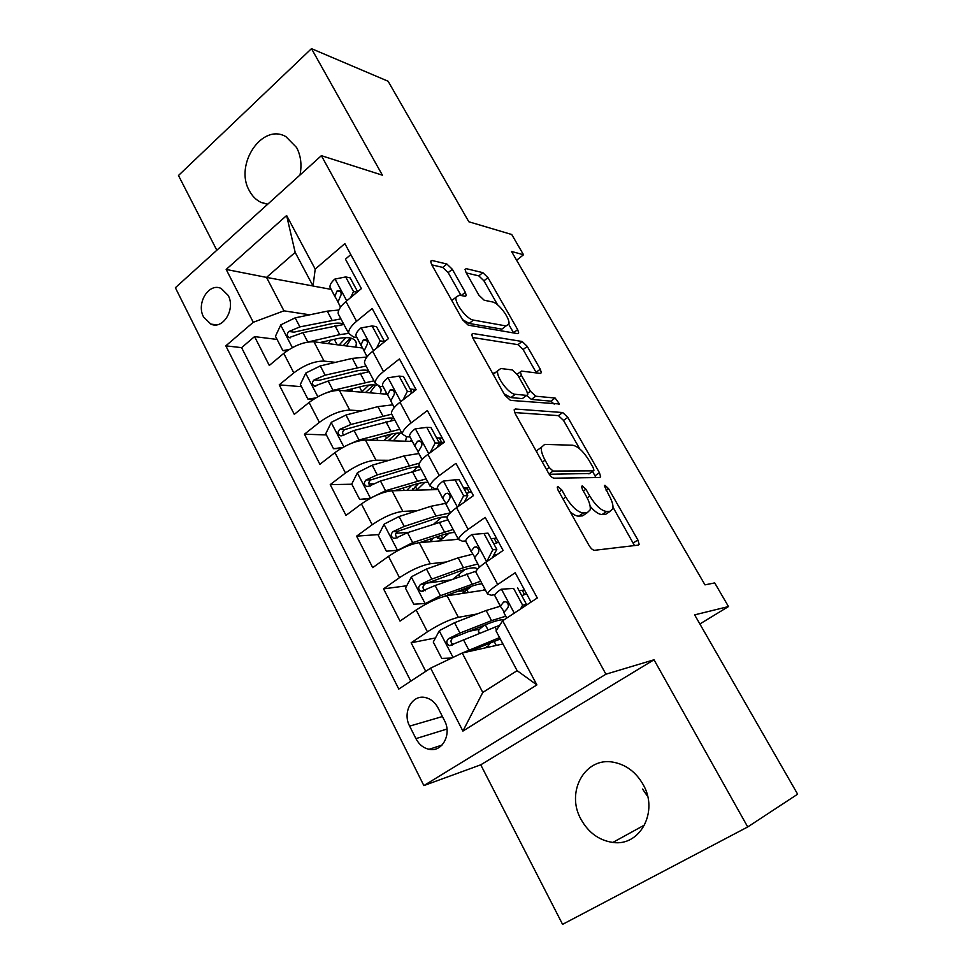 <?xml version="1.0" encoding="UTF-8"?>
<svg xmlns="http://www.w3.org/2000/svg" width="973" height="973" viewBox="0 0 973 973"><rect width="100%" height="100%" fill="white"/><g stroke="black" fill="none" stroke-linecap="round" stroke-linejoin="round"><path stroke-width="1.46" d="M557.93 486.488L557.213 487.169L558.052 490.137L588.981 545.354C590.939 548.529 592.788 550.183 594.539 550.304L638.385 545.111L639.152 544.321L637.862 539.954L608.502 488.568L604.938 485.272L604.342 485.819L608.976 495.293C612.09 500.913 613.404 505.364 612.905 508.648L610.229 511.251L606.617 511.482C601.35 510.825 595.744 505.692 589.784 496.072L585.928 489.273L582.207 485.855L581.55 486.464L582.401 489.383L586.269 496.218C589.395 501.886 590.696 506.434 590.185 509.84L587.23 512.722L583.374 512.978C577.767 512.309 571.893 506.994 565.763 497.057L561.822 490.015L557.93 486.488M300 175.006C301.983 164.838 300.852 155.68 296.607 147.531L285.953 136.682C262.041 122.586 234.043 164.96 249.416 190.817C252.287 196.181 256.154 200.037 261.019 202.408L267.587 204.33M581.027 819.388C588.531 832.73 599.137 840.417 612.844 842.436C640.149 846.705 658.964 811.385 643.104 784.481C635.977 772.148 626.162 764.742 613.659 762.273C585.223 756.313 565.289 791.949 581.027 819.388M647.677 796.486L642.569 789.067M203.588 317.003L210.837 324.094C223.036 329.993 235.867 308.952 228.156 295.378L221.175 288.47C208.818 282.34 195.974 303.418 203.588 317.003M452.311 269.253L446.875 264.036L431.976 260.472L430.613 261.238L431.562 264.388L462.649 319.886L468.256 325.152L517.648 333.642L518.694 332.936L517.66 329.616L487.959 277.621L482.827 272.647L466.274 268.682L465.07 269.363L466.031 272.476L478.886 295.16L484.189 300.231L492.35 301.922C498.529 302.761 510.339 318.548 508.928 324.045L506.021 325.931L473.425 320.093C466.967 319.436 454.5 303.138 455.972 297.252L459.378 295.123L465.058 296.303L466.298 295.537L465.313 292.289L452.311 269.253L448.176 272.622L442.727 267.417L431.83 264.863M747.714 826.953L654.014 659.779L480.747 764.814L562.576 924.35L747.714 826.953L797.629 794.175L694.637 614.875L728.485 606.556L714.705 582.912L704.975 584.858L511.506 251.448L523.523 254.756L511.725 234.505L468.828 221.771L388.118 81.246L311.482 48.65L178.473 175.493L216.821 250.243M654.014 659.779L605.924 674.204L321.382 155.668L382.413 175.189L311.482 48.65M515.289 409.001L514.145 409.913L515.252 413.744L548.517 473.121C550.414 476.211 552.275 477.901 554.087 478.181L599.782 477.512L600.645 476.734L599.441 472.72L567.806 417.356L562.686 412.54L515.289 409.001L514.158 409.828M504.853 395.196L472.708 337.813L471.686 334.347L472.927 333.496L522.124 341.487L527.257 346.4L540.283 369.193L541.353 372.695L540.356 373.425L521.455 371.078L520.373 371.868L521.443 375.432L530.394 391.231L535.709 396.218L555.121 398.03L559.475 403.977L510.448 400.377L504.853 395.196M277.098 339.443L254.549 336.609L269.29 365.447L283.751 353.381L293.81 372.878C304.525 364.911 314.607 360.983 324.058 361.105L335.454 362.345M351.837 390.757L346.218 390.307M301.472 386.682L279.227 384.87L294.296 414.34L309.073 402.457L319.363 422.379C330.273 414.498 340.392 410.399 349.745 410.107L361.895 410.837M326.381 434.931L304.452 434.201L319.862 464.316L334.955 452.615L345.476 472.987C356.592 465.179 366.772 460.91 376.004 460.193L389.127 460.29M373.401 483.836L368.889 483.922M351.825 484.226L330.236 484.615L345.987 515.398L361.421 503.905L372.185 524.739C383.52 517.016 393.737 512.564 402.846 511.397L417.259 510.679M408.502 532.353L395.829 533.277M378.838 534.53L356.605 536.159L372.708 567.636L388.495 556.349L399.489 577.67C411.056 570.032 421.321 565.398 430.285 563.756L446.485 561.956M450.511 579.944L426.892 583.095M406.75 585.77L383.557 588.872L400.025 621.078L416.176 610.01C427.877 602.433 438.166 597.69 447.057 595.756L485.393 589.954M531.063 602.08L515.191 572.744L497.714 584.518C491.377 588.847 487.996 592.022 487.582 594.065L491.316 595.233L494.916 594.661M476.49 573.243L475.87 572.088C476.223 569.935 479.531 566.675 485.807 562.309L503.114 550.45L485.223 517.393L468.159 529.397C461.98 533.824 458.757 537.193 458.514 539.516L462.491 541.231L465.641 540.952M447.811 519.424L447.069 518.05C447.252 515.617 450.414 512.175 456.532 507.711L473.437 495.622L455.96 463.343L439.297 475.554C433.253 480.078 430.2 483.63 430.115 486.22L434.323 488.446L437.351 488.373M419.777 466.821L418.925 465.24C418.949 462.552 421.954 458.928 427.925 454.367L444.454 442.07L427.378 410.521L411.08 422.951C405.194 427.561 402.287 431.282 402.348 434.128L406.787 436.841L410.022 436.95M392.362 415.41L391.414 413.622C391.292 410.679 394.15 406.884 399.988 402.25L416.128 389.747L399.441 358.915L383.52 371.54C377.767 376.223 374.994 380.115 375.213 383.204L379.859 386.39L383.167 386.682M365.568 365.13L364.522 363.16C364.255 359.974 366.967 356.021 372.671 351.302L388.446 338.604L372.148 308.477L356.568 321.285C350.949 326.04 348.31 330.09 348.675 333.411L353.527 337.035L356.884 337.497M283.751 353.381C294.381 345.391 304.44 341.523 313.951 341.803L362.503 348.006M309.073 402.457C319.898 394.527 330.005 390.501 339.407 390.38L387.193 394.223M438.884 442.168L442.216 442.265L442.642 443.08M334.955 452.615C345.987 444.77 356.154 440.574 365.434 440.027L412.406 441.401M464.121 488.896L467.381 488.811L469.363 492.484M361.421 503.905C372.671 496.145 382.876 491.766 392.034 490.781L438.142 489.577M494.199 538.41L496.668 542.97M388.495 556.349C399.964 548.687 410.205 544.126 419.241 542.679L458.405 539.297M444.479 720.555L438.057 707.955C435.065 702.372 430.905 698.918 425.578 697.605C412.248 694.017 402.104 712.37 409.645 726.126L415.933 738.629C419.035 744.503 423.413 748.055 429.069 749.307C442.204 752.482 452.092 734.226 444.479 720.555M605.924 674.204L423.863 785.588L175.371 287.728L321.382 155.668M254.549 336.609L241.596 347.641L225.821 345.853L398.784 689.079L430.613 668.135L462.236 653.017L502.944 643.944M225.821 345.853L253.272 322.282L226.174 269.448L286.621 215.507L315.203 269.095L344.856 243.627L537.291 597.981L502.676 620.75L536.889 684.919L462.905 731.088L430.613 668.135M416.043 389.577L410.205 389.066M442.277 438.057L436.561 437.862M469.095 487.582L463.489 487.728M496.485 538.203L491.012 538.689M435.466 637.96L411.141 642.788L427.439 631.818C439.224 624.289 449.538 619.46 458.368 617.332L477.208 613.951M522.27 590.307L524.569 594.576M524.496 589.954L519.156 590.806M350.803 254.585L345.451 259.159L361.397 288.616L345.962 301.496C340.392 306.276 337.813 310.387 338.215 313.805L339.37 315.957M383.557 588.872L399.489 577.67M356.605 536.159L372.185 524.739M330.236 484.615L345.476 472.987M304.452 434.201L319.363 422.379M279.227 384.87L293.81 372.878M241.596 347.641L410.788 681.173M411.141 642.788L425.736 671.346M313.002 285.977L266.529 277.402L283.946 310.837L309.706 314.814M462.236 653.017L482.778 692.448L517.113 670.665L496.011 630.893L502.676 620.75M480.747 764.814L423.863 785.588M516.614 260.253L523.523 254.756M699.867 623.985L728.485 606.556M331.173 289.382L313.038 286.038L295.172 252.384L266.529 277.402L226.174 269.448M414.109 391.304L413.026 389.309M441.645 442.253L439.322 437.959M466.833 488.835L466.189 487.655M479.616 629.203L468.767 631.355M469.229 588.179L468.731 587.254M442.885 538.458L441.231 535.345M417.089 489.772L415.143 486.086M391.146 440.769L390.088 438.787M315.203 269.095L313.038 286.038M283.946 310.837L253.272 322.282M482.778 692.448L462.905 731.088M517.113 670.665L536.889 684.919M286.621 215.507L295.172 252.384M570.178 511.774C573.571 514.766 576.417 516.213 578.728 516.128L583.374 512.978M585.223 514.085L582.596 515.86L578.728 516.128M590.149 506.288C594.844 511.749 598.833 514.498 602.092 514.535L606.617 511.482M608.076 512.698L605.717 514.279L602.092 514.535M634.481 545.573L613.039 507.286M579.774 448.93L563.525 420.433L558.405 415.629L514.668 412.564M595.914 477.573L592.569 471.382M549.198 467.514L553.078 471.054L593.335 470.847L593.944 470.3L593.116 467.502L589.176 460.606C583.484 451.423 577.986 446.291 572.659 445.233L544.746 444.381L541.377 447.3C540.903 450.511 542.143 454.805 545.087 460.193L549.198 467.514L546.461 469.448M589.492 473.498L549.234 474.265M536.719 452.056L536.841 450.548L540.939 447.616M472.525 337.485L517.977 344.649L522.124 341.487M536.415 372.939L523.109 349.538L517.977 344.649M526.648 395.403L531.38 399.404L550.864 401.144L555.121 398.03M554.196 404.099L550.864 401.144M500.803 368.512L497.677 370.822C496.035 377.098 508.952 394.284 515.325 394.308L526.685 395.379L527.767 394.551L526.673 390.866L517.697 374.994L512.321 369.935L500.803 368.512M496.376 371.808L493.238 374.471M504.111 393.858L510.91 397.592L515.325 394.308M523.389 397.811L522.319 398.602L510.91 397.592M461.044 295.476L448.176 272.622M454.513 298.419L451.764 300.438M462.503 319.606L469.156 323.45L473.425 320.093M506.021 325.931L501.873 329.142L469.156 323.45M497.653 304.902L483.934 280.832L478.801 275.87L466.286 272.939M513.647 332.948L508.818 324.483M462.357 652.992L499.575 637.595M469.521 651.399L500.304 638.981M451.715 658.052L441.742 658.429L433.277 642.034L439.431 630.589L454.549 622.72L486.147 610.497L500.317 606.215L504.087 611.749M485.053 624.934C480.857 627.78 478.631 629.835 478.363 631.088L478.692 631.708M490.356 642.958L486.962 647.398M505.802 616.201L491.523 620.64L459.949 633.058L448.589 638.629C445.95 641.438 446.254 643.773 449.526 645.646L499.708 625.262M453.15 644.552C450.28 642.338 450.292 640.052 453.187 637.692L488.045 623.754C496.145 620.604 501.423 619.339 503.88 619.959M520.482 609.049L522.623 605.157L513.598 588.422L501.131 589.224C497.081 591.998 494.929 594.041 494.661 595.342L500.28 606.155M501.131 589.224L513.598 588.422M521.783 595.671L526.551 593.749M522.623 605.157L526.527 604.464L517.539 587.814M526.527 604.464L526.004 605.413M506.678 618.123L503.795 612.443L507.188 608.721C509.147 606.07 508.684 603.746 505.79 601.728L503.613 602.056L500.329 606.252M472.793 554.172L458.186 557.821L426.478 569.023L411.494 576.734L405.486 588.179L413.756 604.209L425.383 603.515L440.428 595.719L480.735 581.209M425.383 603.515L427.792 603.138M443.968 596.437L468.706 587.254C474.544 585.114 479.02 583.958 482.121 583.812M484.651 588.556L483.204 590.283M465.179 569.375L453.09 579.008M464.413 591.62L462.722 590.915L457.699 591.341M468.256 592.545L466.833 589.857L462.224 593.457M477.901 563.975L463.452 567.733L431.757 579.13L420.47 584.518C417.891 587.242 418.147 589.529 421.236 591.377L435.113 585.539L476.174 571.115M466.833 589.857L471.99 586.099M425.408 590.72C422.294 588.689 422.221 586.415 425.165 583.897L460.12 571.042C470.482 567.429 476.247 566.858 477.402 569.314M445.804 503.309L430.844 506.313L399.039 516.541L384.189 524.094L378.315 535.539L386.403 551.205L397.762 550.268L412.686 542.63L453.15 529.458M397.762 550.268L398.541 550.195M419.704 542.63L441.219 535.357C447.069 533.386 451.594 532.45 454.805 532.547M457.809 538.191L456.933 539.431M441.633 517.222L433.958 523.912M438.641 536.22L437.607 538.033L442.739 538.556M440.878 540.806L440.55 540.173L439.516 540.927M431.124 541.645L432.803 538.203M450.268 512.905L435.989 516.006L404.209 526.417L392.983 531.635C390.477 534.262 390.684 536.5 393.591 538.337L396.254 537.923L407.48 532.681L447.981 519.752M440.55 540.173L449.088 533.155M397.519 537.814C394.904 535.673 394.989 533.496 397.775 531.294L432.815 519.497C439.261 517.405 444.077 516.566 447.3 516.967M371.832 497.458L385.551 490.733L426.174 478.838M394.381 490.72L414.316 484.578C420.19 482.79 424.775 482.061 428.071 482.389M431.878 488.178L431.015 489.76M436.634 488.385L435.661 489.638M369.618 498.65L359.657 499.392L351.74 484.067L357.492 472.623L372.209 465.216L404.099 455.923L418.889 453.527M417.149 466.967L413.513 471.078M359.657 499.392L370.324 498.261M418.645 483.399L412.26 490.246M406.787 490.392L411.579 485.418M419.424 463.148L377.256 474.885L366.103 479.92C363.671 482.474 363.817 484.663 366.578 486.488L369.302 486.074L380.467 481.003L421.114 469.339M416.626 490.137L424.775 482.377M370.312 486.05C368.147 483.849 368.366 481.793 370.981 479.859L406.106 469.071C411.98 467.332 416.578 466.663 419.898 467.064M412.625 485.101L411.761 485.758M348.383 444.625L359.013 439.978L399.769 429.3M369.217 440.137L388.008 434.907C393.895 433.289 398.529 432.754 401.91 433.301M406.532 436.828L405.51 441.195M411.445 439.614L410.314 441.341M341.219 448.383L333.496 448.699L325.76 433.715L331.379 422.282L345.962 415.021L377.925 406.629L392.849 404.817M392.52 418.11L390.842 420.652M333.496 448.699L342.691 447.531M396.692 433.204L388.178 440.684M383.909 440.562L386.622 438.227L385.259 435.673M391.705 414.157L350.912 424.471L339.82 429.348C337.436 431.83 337.558 433.97 340.173 435.77L342.946 435.369L354.038 430.467L394.819 420.008M393.299 440.842L400.146 433.119M343.773 435.393C341.997 433.192 342.326 431.246 344.783 429.555L379.969 419.728C385.855 418.159 390.514 417.685 393.907 418.305M391.56 434.019L386.622 438.227M486.731 561.676L492.788 549.83L483.982 533.484L471.796 534.53C467.855 537.376 465.799 539.541 465.629 541.024L471.163 551.655M493.87 543.98L498.65 542.192M486.378 561.713L482.766 564.498M492.788 549.83L496.802 549.417L488.02 533.155L483.982 533.484M496.802 549.417L492.204 557.93M497.58 554.245L493.542 555.449M479.482 567.21L474.556 557.724L477.731 553.71C479.616 551.107 479.19 548.821 476.466 546.838L474.24 547.191L471.102 551.253L474.715 557.115M457.857 506.763L463.647 495.78L455.036 479.798L443.141 481.1C439.285 484.007 437.327 486.293 437.278 487.947L442.715 498.407M466.554 493.408L471.346 491.766M463.647 495.78L467.758 495.634L459.171 479.738L455.036 479.798M467.758 495.634L464.316 502.141M450.39 512.783L445.999 504.269L448.954 499.964C450.754 497.398 450.377 495.148 447.823 493.214L445.537 493.603L442.618 497.945L446.072 503.722M430.139 452.725L435.174 442.958L426.758 427.354L415.13 428.886C411.372 431.842 409.511 434.238 409.548 436.062L414.899 446.352M438.787 444.211L443.445 442.812M435.174 442.958L439.37 443.08L430.978 427.548L426.758 427.354M439.37 443.08L437.047 447.58M421.978 459.597L418.074 452.019L420.822 447.446C422.55 444.904 422.209 442.691 419.801 440.805L417.49 441.219L414.766 445.829L418.098 451.533M403.041 399.879L407.346 391.341L399.125 376.089L387.753 377.84C384.08 380.857 382.316 383.362 382.45 385.344L387.716 395.464M494.053 372.489L495.269 372.635M407.346 391.341L411.628 391.705L403.43 376.527L399.125 376.089M411.628 391.705L410.375 394.199M394.211 407.626L390.781 400.949L393.335 396.096C394.989 393.591 394.685 391.414 392.411 389.565L390.076 390.015L387.558 394.892L390.781 400.511M325.529 393.165L333.058 390.331L373.936 380.82M344.357 390.769L362.26 386.293C368.256 384.822 372.987 384.481 376.454 385.296M378.923 386.257L381.209 389.516L380.479 393.676M386.293 392.545L385.405 394.077M313.476 399.283L307.894 399.125L300.329 384.457L305.838 373.036L320.299 365.909L352.323 358.38L366.882 357.055M352.25 388.799L351.971 391.389M368.062 370.47L367.38 371.905M307.894 399.125L315.617 397.957M373.741 384.907L365.507 392.472M361.421 392.143L361.992 391.681L359.499 386.986M366.043 366.006L325.128 375.164L314.109 379.884C311.786 382.292 311.871 384.384 314.34 386.172L328.193 381.015L369.095 371.722M369.862 392.824L375.614 385.113M314.109 379.884L319.144 380.334L354.379 371.431C360.29 370.032 364.984 369.74 368.475 370.567M368.986 385.053L361.992 391.681M376.527 348.188L380.139 340.878L372.1 325.967L360.971 327.925C357.395 330.99 355.717 333.593 355.948 335.734L361.129 345.707M380.139 340.878L384.505 341.487L376.49 326.636L372.1 325.967M367.064 356.811L364.097 350.998L366.456 345.901C368.037 343.42 367.758 341.28 365.617 339.468L363.27 339.954L360.934 345.074L364.06 350.608M303.223 343.116L339.723 334.639L348.65 333.374M319.849 342.557L337.047 338.713C348.541 336.415 354.987 337.838 356.373 342.983L355.899 347.166M361.615 346.546L360.959 347.811M286.792 351.058L282.851 350.608L275.444 336.257L280.832 324.836L295.172 317.855L327.256 311.153L338.835 310.034M330.589 340.149L328.351 343.639M282.851 350.608L289.115 349.526M340.915 318.864L299.903 326.904L288.957 331.477C286.682 333.824 286.731 335.88 289.09 337.643L302.907 332.644L343.895 324.471M343.238 345.549L350.548 338.045M346.522 345.962L351.338 338.239M288.957 331.477L294.065 332.17L329.348 324.155C335.259 322.914 340.003 322.805 343.554 323.827M345.938 337.595L339.103 345.014M350.596 297.629L353.54 291.535L345.67 276.94L334.797 279.117C331.294 282.231 329.701 284.931 330.017 287.217L335.113 297.02M357.65 291.742L350.134 277.84L345.67 276.94M340.526 307.14L337.996 302.141L340.173 296.814C341.693 294.357 341.438 292.241 339.407 290.465L337.047 290.988L334.894 296.351L337.947 301.8M353.54 291.535L357.091 292.204M313.951 341.803L324.058 361.105M339.407 390.38L349.745 410.107M365.434 440.027L376.004 460.193M392.034 490.781L402.846 511.397M419.241 542.679L430.285 563.756M447.057 595.756L458.368 617.332M485.807 562.309L497.714 584.518M345.962 301.496L356.568 321.285M372.671 351.302L383.52 371.54M399.988 402.25L411.08 422.951M427.925 454.367L439.297 475.554M456.532 507.711L468.159 529.397M416.176 610.01L427.439 631.818M446.984 729.045L415.933 738.629M442.435 716.542L409.645 726.126M562.99 498.967L565.763 497.057M582.596 515.86L587.23 512.722M583.338 491.049L585.928 489.273M587.157 497.86L589.784 496.072M605.717 514.279L610.229 511.251M606.082 490.222L608.502 488.568M633.35 542.91L637.862 539.954M559.049 491.937L561.822 490.015M558.405 415.629L562.686 412.54M563.525 420.433L567.806 417.356M595.062 475.748L599.441 472.72M548.991 473.924L553.078 471.054M588.933 473.9L593.335 470.847M542.362 462.126L545.087 460.193M471.662 334.481L472.927 333.496M523.109 349.538L527.257 346.4M536.087 372.318L540.283 369.193M518.986 377.281L521.443 375.432M527.67 393.25L530.394 391.231M531.38 399.404L535.709 396.218M522.319 398.602L526.685 395.379M461.275 295.524L465.313 292.289M465.045 269.667L466.274 268.682M478.801 275.87L482.827 272.647M483.934 280.832L487.959 277.621M513.549 332.778L517.66 329.616M430.601 261.603L431.976 260.472M442.727 267.417L446.875 264.036M439.273 630.881L453.041 657.42M496.242 645.44L494.114 641.426M487.984 629.835L485.332 624.824M494.941 627.062L496.546 630.078M486.147 610.497L491.523 620.64M463.379 639.614L468.816 650.025M454.549 622.72L459.949 633.058M453.187 637.692L448.589 638.629M514.279 613.124L501.448 589.2M505.692 601.703L503.613 602.056M411.348 577.025L425.092 603.528M459.803 576.563L458.624 574.338M466.785 574.021L472.087 584.007M458.186 557.821L463.452 567.733M435.113 585.539L440.428 595.719M426.478 569.023L431.757 579.13M425.165 583.897L420.47 584.518M467.393 587.741L462.722 590.915M384.043 524.386L397.483 550.292M438.251 536.67L439.358 538.75M439.249 522.16L444.442 531.927M430.844 506.313L435.989 516.006M407.48 532.681L412.686 542.63M399.039 516.541L404.209 526.417M397.775 531.294L392.983 531.635M442.289 538.507L438.787 540.988M357.346 472.914L370.458 498.188M412.759 488.458L413.683 490.21M412.321 471.431L417.393 480.978M404.099 455.923L409.134 465.41M380.467 481.003L385.551 490.733M372.209 465.216L377.256 474.885M370.981 479.859L366.103 479.92M331.234 422.574L343.846 446.887M385.977 421.796L390.939 431.148M377.925 406.629L382.863 415.909M354.038 430.467L359.013 439.978M345.962 415.021L350.912 424.471M344.783 429.555L339.82 429.348M486.536 561.421L472.1 534.505M476.746 546.948L474.24 547.191M457.395 507.091L443.433 481.063M448.407 493.506L445.537 493.603M428.777 453.746L415.422 428.838M420.628 441.316L417.49 441.219M400.803 401.606L388.032 377.792M393.42 390.307L390.076 390.015M305.692 373.316L317.83 396.716M360.205 373.231L365.057 382.377M352.323 358.38L357.14 367.466M328.193 381.015L333.058 390.331M320.299 365.909L325.128 375.164M373.474 350.657L361.251 327.877M366.76 340.428L363.27 339.954M280.698 325.128L292.374 347.629M337.169 344.77L334.286 339.322M334.967 325.687L339.723 334.639M327.256 311.153L331.975 320.056M302.907 332.644L307.663 341.754M295.172 317.855L299.903 326.904M346.741 300.839L335.065 279.056M340.635 291.657L337.047 290.988M267.794 204.135L261.019 202.408M644.71 824.922L612.844 842.436M216.505 324.836L210.837 324.094M475.87 572.088L487.582 594.065M447.069 518.05L458.514 539.516M418.925 465.24L430.115 486.22M391.414 413.622L402.348 434.128M364.522 363.16L375.213 383.204M338.215 313.805L348.675 333.411M442.022 745.087L429.069 749.307M637.838 545.184L639.152 544.321M599.502 477.512L600.645 476.734M536.841 450.548L541.377 447.3M540.38 373.425L541.353 372.695M517.222 374.228L520.373 371.868M558.757 404.488L559.475 403.977M493.287 374.143L497.677 370.822M465.301 296.327L466.298 295.537M451.825 300.56L455.972 297.252M517.77 333.654L518.694 332.936M486.658 646.814L487.023 647.495M478.363 631.088L479.482 633.204M452.25 645.063L449.526 645.646M494.661 595.342L500.244 605.802M503.795 612.443L506.787 618.05M477.244 569.509L476.636 568.378M423.656 591.037L421.236 591.377M429.944 539.164L431.039 541.256M395.756 538.166L393.591 538.337M403.017 488.057L404.281 490.453M368.487 486.451L366.578 486.488M376.673 438.057L377.901 440.392M341.839 435.831L340.173 435.77M465.629 541.024L471.102 551.253M474.556 557.724L479.58 567.125M437.278 487.947L442.618 497.945M445.999 504.269L450.487 512.686M409.548 436.062L414.766 445.829M418.074 452.019L422.075 459.499M382.45 385.344L387.558 394.892M390.781 400.949L394.296 407.517M381.209 389.516L379.823 386.938M315.811 386.293L314.34 386.172M355.948 335.734L360.934 345.074M364.097 350.998L367.149 356.714M356.373 342.983L354.865 340.161M290.368 337.801L289.09 337.643M330.017 287.217L334.894 296.351M337.996 302.141L340.599 307.03"/></g></svg>
